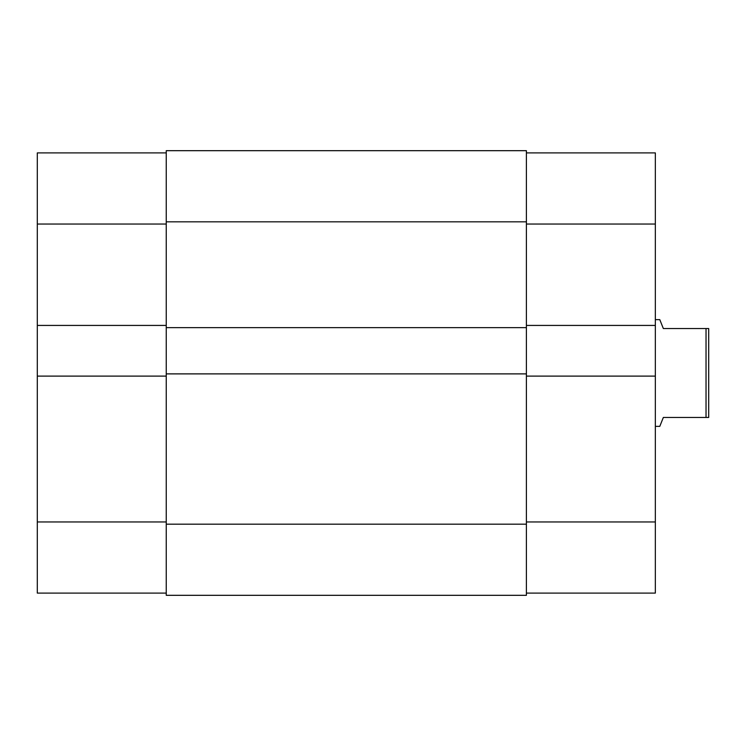 <?xml version="1.0" encoding="UTF-8"?>
<svg xmlns="http://www.w3.org/2000/svg" width="746" height="746" viewBox="0 0 746 746"><rect width="100%" height="100%" fill="white"/><g stroke="black" fill="none" stroke-linecap="round" stroke-linejoin="round"><path stroke-width="1.12" d="M526.396 221.823L526.396 150.683L166.246 150.683L166.246 327.643L526.396 327.643L526.396 221.823L166.246 221.823M526.396 327.643L526.396 373.886L166.246 373.886L166.246 327.643M166.246 373.886L166.246 595.317L526.396 595.317L526.396 524.177L166.246 524.177M526.396 373.886L526.396 524.177M166.246 593.098L37.3 593.098L37.3 376.115L166.246 376.115M166.246 325.424L37.3 325.424L37.3 376.115M37.3 325.424L37.3 152.902L166.246 152.902M655.342 319.642L659.79 319.642L663.343 328.538L708.7 328.538L708.7 417.462L706.033 417.462L706.033 328.538M655.342 426.358L659.79 426.358L663.343 417.462L706.033 417.462M526.396 521.958L655.342 521.958L655.342 376.115L526.396 376.115M526.396 152.902L655.342 152.902L655.342 224.042L526.396 224.042M655.342 376.115L655.342 224.042M655.342 521.958L655.342 593.098L526.396 593.098M526.396 325.424L655.342 325.424M37.3 521.958L166.246 521.958M166.246 224.042L37.3 224.042"/></g></svg>
